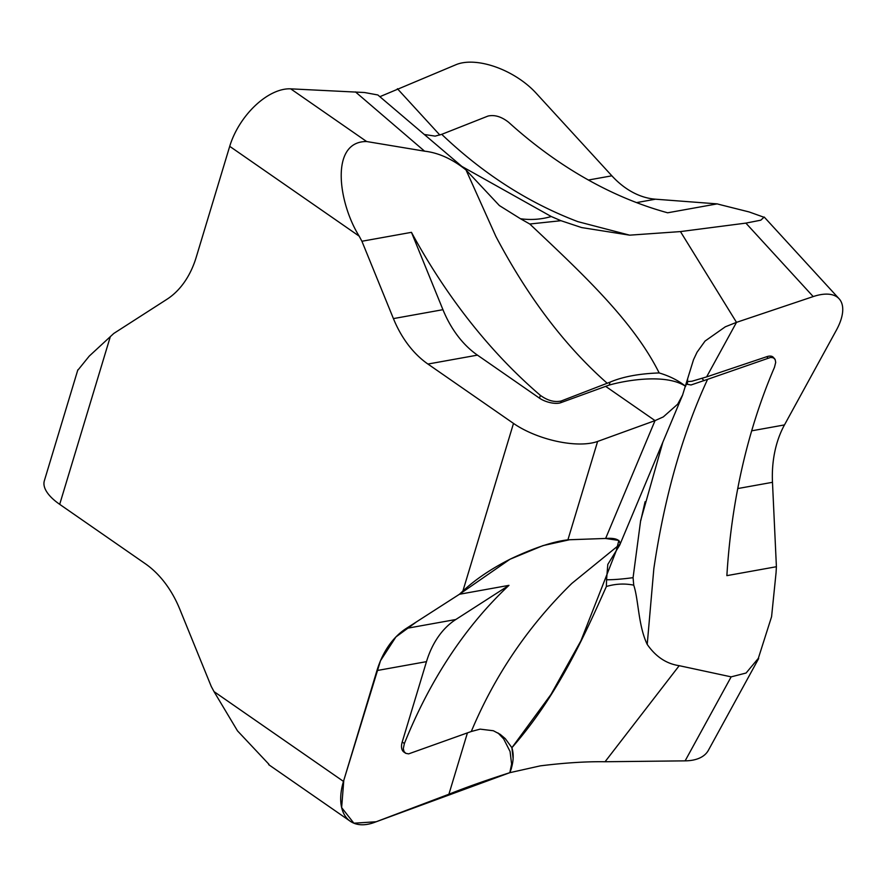 <?xml version="1.0" encoding="UTF-8"?>
<svg xmlns="http://www.w3.org/2000/svg" width="887" height="887" viewBox="0 0 887 887"><rect width="100%" height="100%" fill="white"/><g stroke="black" fill="none" stroke-linecap="round" stroke-linejoin="round"><path stroke-width="1.33" d="M560.983 220.708L529.772 224.012L520.481 218.745C531.113 220.176 541.369 219.433 551.248 216.517L560.983 220.708L581.606 227.56L629.648 235.166L680.451 231.585L736.498 322.358L813.202 296.58A57.09 26.466 -42.5 0 1 839.113 298.775A57.09 26.466 -42.5 0 1 836.33 330.263L784.474 424.917L751.677 430.827M633.728 585.154C624.625 583.336 615.5 583.779 606.375 586.507L606.564 579.765C613.638 579.788 622.474 579.089 633.074 577.67L633.728 585.154C638.573 599.435 638.208 625.723 647.222 644.405C655.726 656.69 666.381 663.786 679.209 665.682L605.056 761.745L685.13 760.858A57.09 29.914 28.7 0 0 708.369 750.335L758.662 658.542M498.039 732.984L503.661 738.904L510.069 751.5L511.611 764.04L509.825 772.677L540.316 765.858C564.697 762.831 586.285 761.456 605.056 761.745M268.661 764.638L350.254 821.24A57.09 32.52 -55.3 0 0 374.78 822.282L448.9 794.231C466.107 787.334 486.409 780.15 509.825 772.677L510.502 771.014C513.518 762.232 513.983 754.471 511.899 747.708C558.278 694.798 584.943 634.416 606.375 586.507M406.279 628.428L459.433 594.268L508.972 585.353L455.807 619.514L406.279 628.428A95.907 68.521 -100.2 0 0 376.953 670.561L426.481 661.647A95.907 68.521 79.8 0 1 455.807 619.514M511.899 747.708L505.28 738.638L500.201 734.358L493.36 730.744L480.111 729.136L471.285 731.498C494.769 675.362 528.286 626 571.838 583.413L620.002 544.23C620.301 539.684 615.511 537.766 605.633 538.453L567.913 539.817C552.889 541.613 533.83 547.966 510.746 558.877C491.476 568.589 475.51 579.333 462.87 591.097A551.481 394.016 -100.2 0 0 459.433 594.268L509.97 559.253L542.988 545.605L569.642 539.728L605.433 538.464L618.871 540.438L616.11 551.115L580.918 640.802L551.004 694.421L511.899 747.708L513.118 758.507M774.783 358.936L773.253 357.261A14.392 6.675 137.5 0 0 766.723 356.707L706.606 376.908L736.498 322.358L725.311 326.804L705.054 341.063L697.049 352.217L693.512 359.712L682.602 395.014L677.701 404.162L663.31 416.901L655.038 420.615L597.616 441.438A57.09 23.195 -163.2 0 1 513.495 423.409L427.922 364.047L477.45 355.133A95.907 68.521 79.8 0 1 442.946 309.685L393.418 318.599A95.907 68.521 -100.2 0 0 427.922 364.047M393.418 318.599L361.918 241.253L411.457 232.339L442.946 309.685M520.481 218.745L499.381 205.562L466.052 170.005C452.403 159.039 438.566 152.764 424.563 151.167L366.653 141.532C329.509 141.233 338.457 203.134 359.18 236.142A551.481 394.016 -100.2 0 0 361.918 241.253M465.32 169.362L377.84 94.964L364.513 92.514L290.703 88.844A57.09 32.52 124.7 0 0 229.711 146.333L196.238 257.186A95.907 68.521 -100.2 0 1 166.911 299.307L113.758 333.468A551.481 394.016 -100.2 0 1 110.321 336.639L89.232 356.119L78.078 369.923M77.834 369.846L44.35 480.754A57.09 23.195 16.8 0 0 59.695 504.337L145.268 563.7A95.907 68.521 -100.2 0 1 179.773 609.147L211.272 686.494A551.481 394.016 -100.2 0 1 214.011 691.594L237.494 730.855L268.916 764.272M350.254 821.24A57.09 32.52 -55.3 0 1 343.48 781.403L376.953 670.561M471.285 731.498L408.63 753.872L405.836 753.34L403.995 751.511L403.319 748.561L404.383 743.528A551.481 394.016 79.8 0 1 508.972 585.353M426.481 661.647L402.21 742.02A14.392 8.194 124.7 0 0 403.918 752.065L405.592 753.218M606.564 579.765L607.795 564.431L619.658 545.206L682.624 395.025M448.9 794.231L467.427 732.895M737.751 488.56L772.477 482.306A95.907 68.521 79.8 0 1 784.474 424.917M772.477 482.306L776.402 566.726L726.874 575.641A551.481 394.016 -100.2 0 1 774.473 367.307L775.704 362.417L775.171 359.59L773.453 357.86L770.725 357.394L707.582 379.337C682.347 433.998 664.441 497.108 653.841 568.645L647.222 644.405M679.209 665.682L731.154 676.859L746.089 673.022L758.318 658.354L771.579 616.698L776.07 572.625A551.481 394.016 79.8 0 1 776.402 566.726M380.335 96.495L456.206 64.607A57.09 29.914 -151.3 0 1 536.003 93.035L611.864 175.814L588.414 180.028M636.567 202.602L655.526 199.198A95.907 68.521 79.8 0 1 611.864 175.814M655.526 199.198L717.195 203.877L667.656 212.791A551.481 394.016 -100.2 0 1 508.639 122.295C501.477 116.652 494.602 114.578 488.027 116.053L441.726 134.336C483.093 173.797 528.475 202.901 577.869 221.65L629.648 235.166M680.451 231.585L745.878 223.114L760.802 220.187L763.984 217.26L749.138 211.949L721.574 205.041A551.481 394.016 79.8 0 1 717.195 203.877M687.636 379.192L687.347 384.304L691.04 384.969L707.582 379.337M687.802 381.477L685.995 385.224M662.855 442.181L640.636 520.625L633.074 577.67M477.45 355.133L539.507 398.174A14.392 5.843 16.8 0 0 560.706 402.72L609.181 385.08C625.291 380.456 664.352 373.615 684.276 385.49L685.64 386.433L684.332 385.313C677.446 380.024 669.053 375.9 659.163 372.939C633.185 320.739 581.672 272.985 529.772 224.012M605.71 386.399L655.038 420.615L605.633 538.453M659.163 372.939C639.117 373.649 622.752 376.72 610.068 382.142L561.227 400.979C554.63 402.51 547.678 400.636 540.36 395.358A551.481 394.016 79.8 0 1 411.457 232.339M466.052 170.005L495.866 236.408C527.898 297.123 565.03 346.085 607.273 383.317M706.606 376.908L691.871 381.255L687.758 381.576M424.707 134.547L435.151 136.121L441.726 134.325M461.883 166.423L551.248 216.517M355.432 91.893L424.563 151.167M397.409 88.722L439.852 135.035M511.389 768.541L509.825 772.677L376.232 821.75L353.88 823.203L341.639 807.591L343.79 780.349L380.501 660.715L395.912 636.944L416.646 621.765L459.433 594.268M462.87 591.097L513.495 423.409M359.18 236.142L229.711 146.333M110.321 336.639L59.695 504.337M214.011 691.594L343.48 781.403M404.383 743.528L402.21 742.02M731.154 676.859L685.13 760.858M540.36 395.358L539.507 398.174M567.913 539.817L597.616 441.438M610.068 382.142L609.181 385.08M560.706 402.72L561.227 400.979M745.878 223.114L813.202 296.58M704.045 380.7L702.038 378.516M766.723 356.707L767.909 358.004M366.653 141.532L290.703 88.844M645.082 501.743L640.769 520.647M764.217 217.049L839.113 298.775"/></g></svg>
